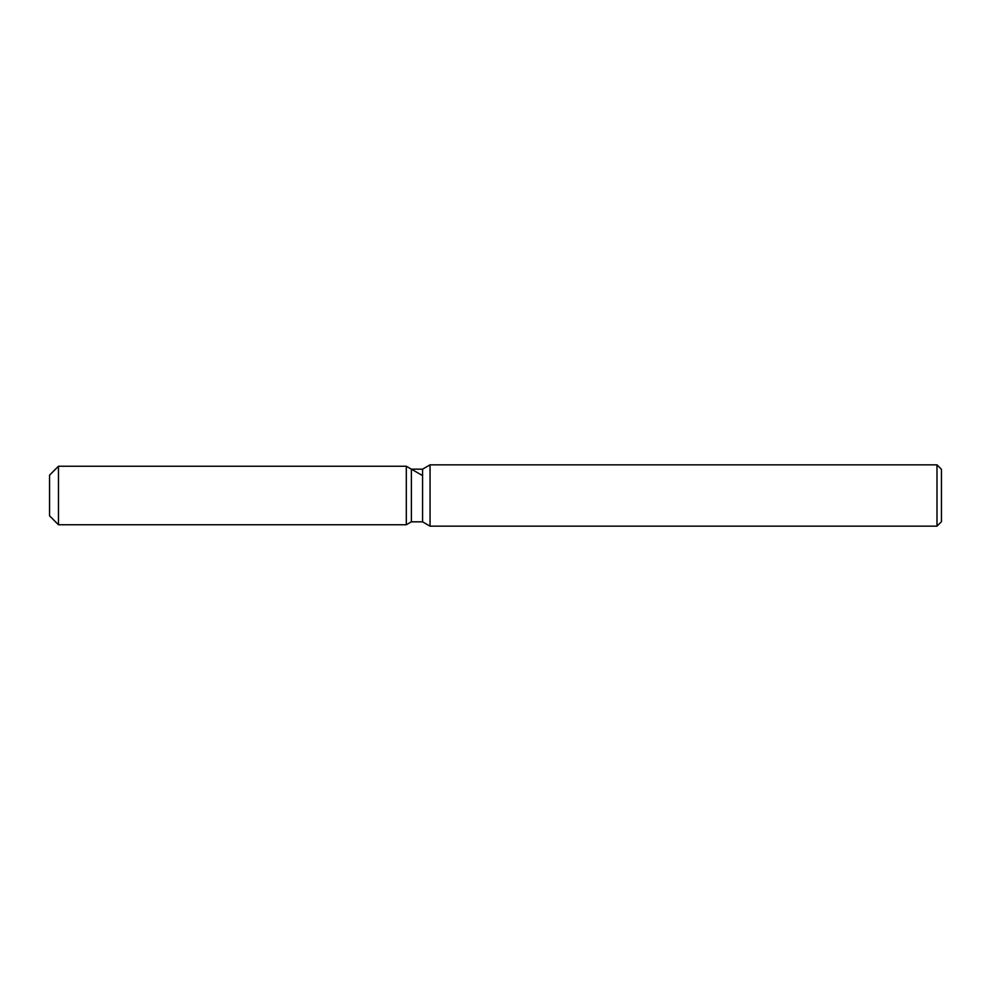<?xml version="1.0" encoding="UTF-8"?>
<svg xmlns="http://www.w3.org/2000/svg" width="991" height="991" viewBox="0 0 991 991"><rect width="100%" height="100%" fill="white"/><g stroke="black" fill="none" stroke-linecap="round" stroke-linejoin="round"><path stroke-width="1.49" d="M49.55 515.853L49.55 475.147L49.55 515.853M406.31 524.759L58.469 524.759L58.469 466.241L406.31 466.241L406.31 524.759L411.376 521.836L406.31 524.759L406.31 466.241L411.376 469.164L422.575 469.164L430.057 464.841L936.99 464.841L941.45 469.3L941.45 521.7L936.99 526.159L430.057 526.159L422.575 521.836L411.376 521.836L411.376 469.164M422.575 521.836L422.575 469.164M430.057 526.159L430.057 464.841M936.99 526.159L936.99 464.841M406.31 466.241L421.757 475.147M58.469 524.759L49.55 515.84M49.55 475.16L58.469 466.241"/></g></svg>
